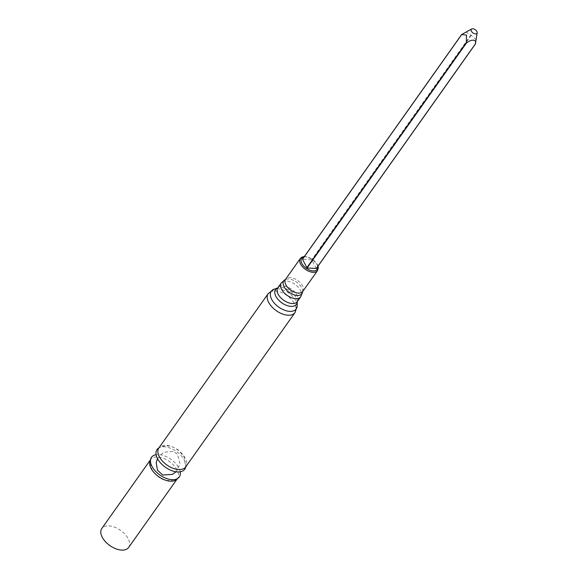 <?xml version="1.0" encoding="UTF-8"?>
<svg xmlns="http://www.w3.org/2000/svg" width="579" height="579" viewBox="0 0 579 579"><rect width="100%" height="100%" fill="white"/><g stroke="black" fill="none" stroke-linecap="round" stroke-linejoin="round"><path stroke-width="0.43" stroke-dasharray="2.9 2.17" d="M316.315 268.461L311.705 259.783L302.585 259.153M185.75 466.84A17.008 9.611 35.3 0 0 185.794 466.536A17.008 9.611 35.3 0 0 184.419 460.312A17.008 9.611 35.3 0 0 159.211 447.705A17.008 9.611 35.3 0 0 158.943 447.849M180.214 471.798A17.008 9.611 35.3 0 0 178.918 468.078A17.008 9.611 35.3 0 0 156.091 454.71M128.625 547.473A16.429 9.286 35.3 0 0 128.27 538.89A16.429 9.286 35.3 0 0 114.78 527.237A16.429 9.286 35.3 0 0 101.817 528.482M465.849 31.954L471.205 35.247L476.228 39.929M317.712 266.601A9.532 5.385 35.3 0 0 316.966 264.408A9.532 5.385 35.3 0 0 304.076 256.938M317.509 270.639A10.531 5.949 35.3 0 0 317.285 265.139A10.531 5.949 35.3 0 0 308.636 257.669A10.531 5.949 35.3 0 0 300.327 258.466M302.795 291.411A10.531 5.949 35.3 0 0 302.571 285.91A10.531 5.949 35.3 0 0 293.922 278.441A10.531 5.949 35.3 0 0 285.613 279.244M302.607 291.802L302.607 291.802A11.131 6.289 35.3 0 0 301.695 287.85A11.131 6.289 35.3 0 0 285.309 279.541A11.131 6.289 35.3 0 0 285.302 279.548L285.302 279.548M300.769 296.73A11.949 6.753 35.3 0 0 300.508 290.484A11.949 6.753 35.3 0 0 290.701 282.009A11.949 6.753 35.3 0 0 281.271 282.921M297.302 301.616A11.949 6.753 35.3 0 0 297.049 295.37A11.949 6.753 35.3 0 0 287.235 286.902A11.949 6.753 35.3 0 0 277.804 287.806M297.208 301.789A12.781 7.223 35.3 0 0 297.215 301.63A12.781 7.223 35.3 0 0 296.137 297.642A12.781 7.223 35.3 0 0 277.826 287.893A12.781 7.223 35.3 0 0 277.681 287.951L277.645 287.973M297.193 305.698A15.293 8.642 35.3 0 0 295.905 300.928A15.293 8.642 35.3 0 0 273.997 289.261M295.015 312.595A16.429 9.286 35.3 0 0 294.668 304.004A16.429 9.286 35.3 0 0 281.177 292.359A16.429 9.286 35.3 0 0 268.207 293.604M185.331 458.336A16.429 9.286 35.3 0 0 171.84 446.691A16.429 9.286 35.3 0 0 158.878 447.936L159.211 447.705C163.864 445.649 168.294 445.381 172.491 446.879L177.891 449.637L184.028 456.672L185.685 466.927A16.429 9.286 35.3 0 0 185.331 458.336M177.08 469.989A16.429 9.286 35.3 0 0 163.589 458.344A16.429 9.286 35.3 0 0 150.62 459.588A16.429 9.286 35.3 0 0 150.562 459.675L150.511 459.972C150.127 465.053 151.336 469.323 154.144 472.782L158.53 476.966C163.654 480.903 169.842 481.518 177.102 478.811L177.427 478.58A16.429 9.286 35.3 0 0 177.08 469.989M475.511 43.715L316.308 268.446M471.205 35.247L311.994 259.985M470.915 35.051L311.705 259.783M318.009 266.181L317.379 264.625L312.486 259.254L307.767 256.967L304.373 256.519M157.466 458.582L163.698 452.199L173.555 451.475L177.5 454.283L180.055 463.837L176.103 471.791"/><path stroke-width="0.87" d="M477.183 32.815A3.481 1.969 -144.7 0 1 474.664 33.763A3.481 1.969 -144.7 0 1 471.371 31.143A3.481 1.969 -144.7 0 1 471.733 28.95A3.481 1.969 -144.7 0 1 475.272 29.732A3.481 1.969 -144.7 0 1 477.183 32.815L475.41 43.881C476.995 39.329 471.096 38.851 466.29 43.244L466.5 35.073L461.687 34.588L302.477 259.189L307.087 267.983L316.315 268.461M158.943 447.849A17.008 9.611 35.3 0 0 165.348 467.217A17.008 9.611 35.3 0 0 185.75 466.84M156.091 454.71A17.008 9.611 35.3 0 0 150.511 459.972A17.008 9.611 35.3 0 0 159.847 474.983A17.008 9.611 35.3 0 0 177.102 478.811A17.008 9.611 35.3 0 0 180.214 471.798M101.817 528.482A16.429 9.286 35.3 0 0 109.851 545.556A16.429 9.286 35.3 0 0 128.625 547.473L177.369 478.667A16.429 9.286 35.3 0 1 158.66 476.655A16.429 9.286 35.3 0 1 150.562 459.675L101.817 528.482M461.796 34.422L471.733 28.95M475.511 43.715L316.206 268.613M304.076 256.938A9.532 5.385 35.3 0 0 306.284 268.28A9.532 5.385 35.3 0 0 317.712 266.601M304.373 256.519L302.035 257.062L300.327 258.466A10.531 5.949 35.3 0 0 305.48 269.409A10.531 5.949 35.3 0 0 317.509 270.639L318.291 267.824L318.009 266.181M300.327 258.466L285.613 279.244A10.531 5.949 35.3 0 0 290.759 290.18A10.531 5.949 35.3 0 0 302.795 291.411L317.509 270.639M285.302 279.548A11.131 6.289 35.3 0 0 289.218 292.366A11.131 6.289 35.3 0 0 302.607 291.802L300.769 296.73A11.949 6.753 35.3 0 1 287.112 295.333A11.949 6.753 35.3 0 1 281.271 282.921L285.613 279.244M281.271 282.921L277.804 287.806A11.949 6.753 35.3 0 0 283.652 300.219A11.949 6.753 35.3 0 0 297.302 301.616L300.769 296.73M297.215 301.782L297.193 305.698A15.293 8.642 35.3 0 1 278.752 307.131A15.293 8.642 35.3 0 1 273.997 289.261L277.681 287.944A12.781 7.223 35.3 0 0 281.807 302.831A12.781 7.223 35.3 0 0 297.208 301.789M273.997 289.261L268.207 293.604A16.429 9.286 35.3 0 0 276.248 310.677A16.429 9.286 35.3 0 0 295.015 312.595L297.193 305.698M268.207 293.604L158.878 447.936A16.429 9.286 35.3 0 0 166.911 465.009A16.429 9.286 35.3 0 0 185.685 466.927L295.015 312.595M461.687 34.588L302.484 259.32M466.001 43.049L306.79 267.78M466.29 43.244L307.087 267.983M302.795 291.411L302.607 291.809M176.103 471.791L172.535 474.353L162.721 475.019L157.481 470.199L156.236 462.759L157.466 458.582M461.601 34.574L302.477 259.189M475.439 43.953L316.315 268.576"/></g></svg>
